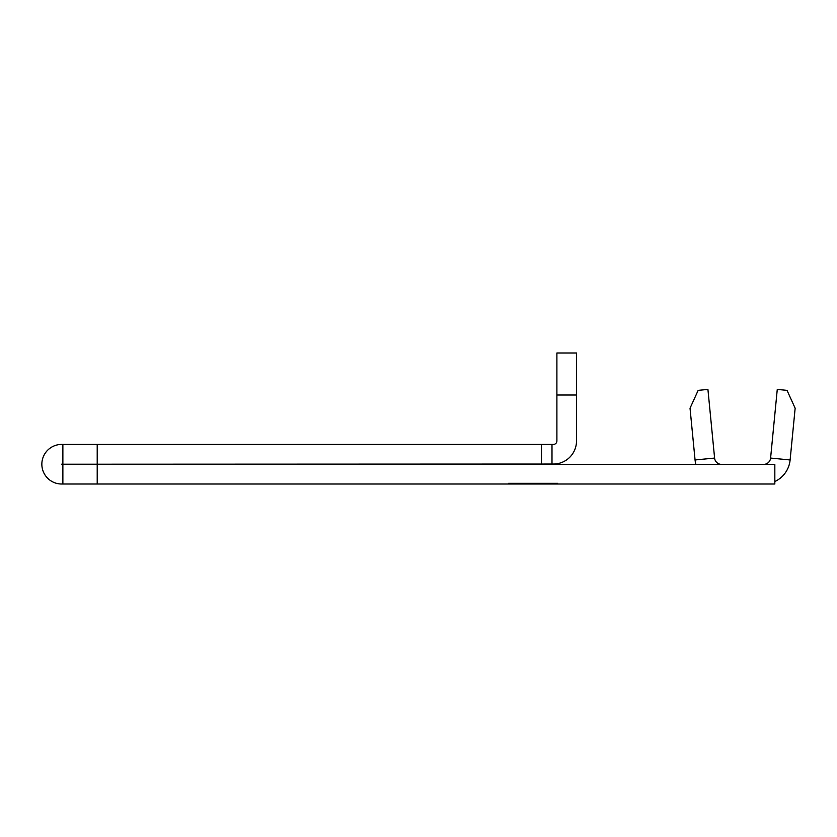 <?xml version="1.0" encoding="UTF-8"?>
<svg xmlns="http://www.w3.org/2000/svg" width="837" height="837" viewBox="0 0 837 837"><rect width="100%" height="100%" fill="white"/><g stroke="black" fill="none" stroke-linecap="round" stroke-linejoin="round"><path stroke-width="1.26" d="M508.551 484.016L557.599 484.016L557.599 483.315L508.551 483.315L508.551 484.016L61.645 484.016A19.795 19.795 0 0 1 41.85 464.221A19.795 19.795 0 0 1 61.645 444.426L553.393 444.426A3.505 3.505 0 0 0 556.898 440.921L556.898 352.984L576.515 352.984L576.515 395.022L556.898 395.022M576.515 395.022L576.515 440.921A23.122 23.122 0 0 1 553.393 464.043L61.467 464.221L774.832 464.399L774.832 484.016L557.599 484.016M97.207 484.016L97.207 464.399M541.476 464.043L541.476 444.426M97.207 464.043L97.207 444.426M62.869 484.016L62.869 464.399M62.869 464.043L62.869 444.426M695.066 459.963L690.033 408.226L698.163 390.366L707.924 389.414L714.599 458.069L695.066 459.963A26.627 26.627 0 0 0 695.882 464.399M721.567 464.399A7.01 7.01 0 0 1 714.599 458.069M774.832 481.547A26.627 26.627 0 0 0 790.118 459.963L795.15 408.226L787.031 390.366L777.27 389.414L770.595 458.069L790.118 459.963M770.595 458.069A7.01 7.01 0 0 1 763.616 464.399M551.991 464.043L551.991 444.426"/></g></svg>

